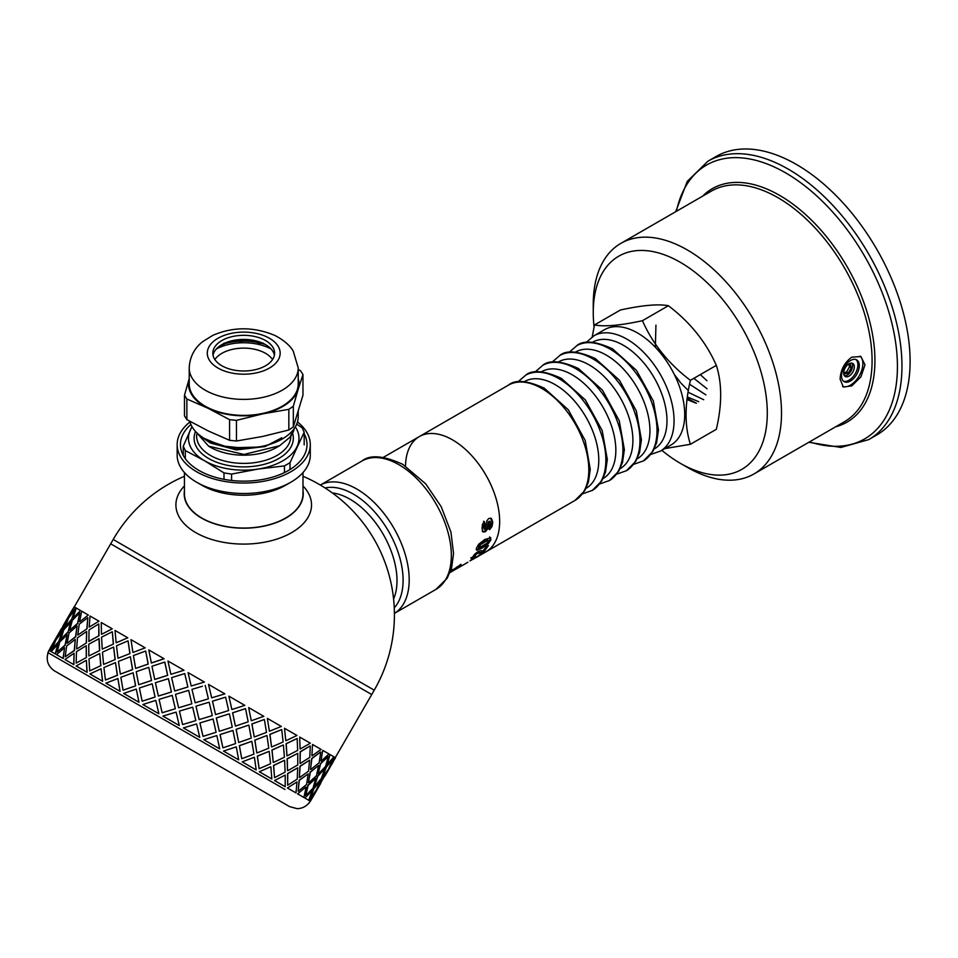 <?xml version="1.0" encoding="UTF-8"?>
<svg xmlns="http://www.w3.org/2000/svg" width="958" height="958" viewBox="0 0 958 958"><rect width="100%" height="100%" fill="white"/><g stroke="black" fill="none" stroke-linecap="round" stroke-linejoin="round"><path stroke-width="1.44" d="M592.212 336.833L594.487 324.966C604.702 326.87 620.688 325.445 642.447 320.691C652.661 343.898 668.648 363.789 690.395 380.338C684.635 404.983 684.635 426.298 690.395 444.284L664.684 448.643M660.361 451.134L670.935 445.039A66.557 38.428 -120 0 0 670.935 368.183A66.557 38.428 -120 0 0 604.366 329.756L593.804 335.851M690.395 444.284L716.333 429.316C722.104 404.671 722.104 383.356 716.333 365.369C706.118 342.15 690.131 322.271 668.373 305.722C658.158 303.818 642.171 305.243 620.425 309.997L594.487 324.966M668.373 305.722L642.447 320.691M716.333 365.369L690.395 380.338M643.225 461.038A66.557 38.428 -120 0 0 643.548 460.846A66.557 38.428 -120 0 0 653.344 407.401A66.557 38.428 -120 0 0 609.947 349.047A66.557 38.428 -120 0 0 576.991 345.563A66.557 38.428 -120 0 0 576.668 345.742C583.314 340.006 595.241 341.024 612.449 348.796L636.507 370.423L653.368 401.055L658.469 429.938L656.625 442.692L652.829 451.481L643.381 460.942M626.173 470.881A66.557 38.428 -120 0 0 626.496 470.689A66.557 38.428 -120 0 0 636.292 417.245A66.557 38.428 -120 0 0 592.894 358.891A66.557 38.428 -120 0 0 559.939 355.406A66.557 38.428 -120 0 0 559.616 355.586C566.262 349.85 578.189 350.868 595.409 358.639L619.467 380.266L636.316 410.898L641.417 439.782L639.573 452.535L635.777 461.325L626.34 470.785M609.12 480.724A66.557 38.428 -120 0 0 609.444 480.533A66.557 38.428 -120 0 0 619.239 427.088A66.557 38.428 -120 0 0 575.842 368.734A66.557 38.428 -120 0 0 542.887 365.249A66.557 38.428 -120 0 0 542.563 365.441C549.209 359.693 561.137 360.711 578.357 368.483L602.414 390.11L619.263 420.742L624.365 449.625L622.52 462.379L618.736 471.18L609.288 480.629M592.068 490.568A66.557 38.428 -120 0 0 592.391 490.376A66.557 38.428 -120 0 0 602.187 436.932A66.557 38.428 -120 0 0 558.789 378.578A66.557 38.428 -120 0 0 525.834 375.093A66.557 38.428 -120 0 0 525.511 375.285C532.157 369.537 544.096 370.554 561.304 378.326L585.362 399.953L602.211 430.585L607.312 459.469L605.48 472.222L601.684 481.024L592.236 490.472M575.028 500.411L584.631 490.867L588.428 482.066L590.26 469.324L585.17 440.429L568.31 409.796L544.252 388.17C527.044 380.398 515.105 379.38 508.459 385.128A66.557 38.428 -120 0 1 541.737 388.421A66.557 38.428 -120 0 1 585.23 447.075A66.557 38.428 -120 0 1 575.028 500.411L485.862 551.892A66.557 38.428 -120 0 0 485.862 475.024A66.557 38.428 -120 0 0 419.305 436.597A66.557 38.428 -120 0 0 405.521 466.043M660.278 451.194A66.557 38.428 -120 0 0 660.601 451.002A66.557 38.428 -120 0 0 670.384 397.558A66.557 38.428 -120 0 0 626.999 339.204A66.557 38.428 -120 0 0 594.032 335.719A66.557 38.428 -120 0 0 593.709 335.899M848.225 364.327L850.189 363.8L851.279 367.848L849.506 366.83L846.537 371.967L843.89 372.674M848.788 364.172L849.506 366.83M851.279 367.848L848.309 372.985L844.261 374.075L843.735 372.099M848.309 372.985L846.537 371.967M843.675 373.033A7.532 4.347 120 0 0 845.231 376.494A7.532 4.347 120 0 0 852.776 372.135A7.532 4.347 120 0 0 852.776 363.441A7.532 4.347 120 0 0 846.968 365.453A7.532 4.347 120 0 0 843.675 373.033M844.453 375.787A7.532 4.347 120 0 0 850.991 371.117A7.532 4.347 120 0 0 851.782 363.106M843.471 381.176A12.562 7.245 120 0 0 855.278 373.584A12.562 7.245 120 0 0 855.949 359.561M841.543 375.907A12.562 7.245 120 0 0 844.142 381.655A12.562 7.245 120 0 0 856.703 374.41A12.562 7.245 120 0 0 856.703 359.909A12.562 7.245 120 0 0 847.028 363.274A12.562 7.245 120 0 0 841.543 375.907M842.585 386.457A17.579 10.155 120 0 0 859.254 375.787A17.579 10.155 120 0 0 860.009 356.101M840.118 379.188C840.585 369.884 844.453 362.555 851.734 357.178L860.931 356.544L864.99 364.83L860.931 376.853L851.734 385.894L843.351 387.008L840.118 379.188M661.798 450.308A123.079 71.06 -120 0 0 680.276 463.277L687.377 467.372A133.126 76.856 -120 0 0 753.946 473.971A133.126 76.856 -120 0 0 753.946 320.259A133.126 76.856 -120 0 0 620.82 243.392A133.126 76.856 -120 0 0 593.253 304.333L593.253 312.536A123.079 71.06 -120 0 0 594.08 326.882M680.276 463.277A123.079 71.06 -120 0 0 767.298 413.03A123.079 71.06 -120 0 0 680.276 262.288A123.079 71.06 -120 0 0 593.253 312.536M808.815 442.285L840.861 447.458L868.678 439.638L876.81 434.944A160.752 92.806 -120 0 0 876.81 249.319A160.752 92.806 -120 0 0 716.057 156.513L707.926 161.207L687.245 181.385L675.701 211.718M294.202 428.585L289.951 437.231A50.99 29.435 -0 0 0 294.322 428.418M244.039 448.2L221.909 445.901L204.09 438.333M199.911 435.459L205.635 439.746L229.669 447.805L258.037 447.099M208.628 446.189L210.413 447.218A47.098 27.195 -0 0 0 277.018 447.218L279.604 445.733L243.967 454.451L208.628 446.189L195.24 431.124M270.288 444.213L265.103 446.129L236.351 449.494L210.413 442.608L205.635 439.746M281.784 437.782L265.103 446.548L236.351 449.913L210.413 443.015L204.162 438.8M289.951 437.231L279.604 445.733M295.327 426.849A55.253 31.901 180 0 1 297.1 446.512A55.253 31.901 180 0 1 258.025 469.073A55.253 31.901 180 0 1 204.641 460.81A55.253 31.901 180 0 1 190.343 429.998A55.253 31.901 180 0 1 192.115 426.849M296.669 424.19L302.141 427.783L304.177 432.166L290.011 462.69L290.011 469.528M304.177 444.883L304.177 432.166M284.454 472.581L284.454 465.899L258.025 469.073L231.585 474.078L231.585 480.473M223.992 479.335L223.992 472.905L204.641 460.81L185.301 450.559L185.301 458.666M183.265 455.433L183.265 446.177L191.947 426.573M183.265 446.177L185.301 450.559M223.992 472.905L231.585 474.078M284.454 465.899L290.011 462.69M228.16 341.85A47.098 27.195 180 0 1 259.283 341.85M298.225 378.673A55.253 31.901 180 0 1 298.142 389.439L302.968 374.542L302.968 395.199L293.328 426.885L293.328 406.24L298.142 389.439A55.253 31.901 180 0 1 262.648 413.892L288.837 409.329L288.837 429.986L262.648 436.453L236.47 441.003L236.47 420.358L262.648 413.892A55.253 31.901 180 0 1 208.233 408.371L229.585 419.664L229.585 440.309L208.233 430.932L186.87 419.64L184.475 415.856L184.475 395.199L186.87 398.995L208.233 408.371A55.253 31.901 180 0 1 189.217 378.673M189.289 378.398L184.475 395.199M298.225 411.736L298.225 416.73A54.51 31.47 180 0 1 247.679 448.116A54.51 31.47 180 0 1 189.792 421.292M213.035 355.202A30.896 17.843 180 0 1 231.058 340.988A30.896 17.843 180 0 1 256.385 340.988A30.896 17.843 180 0 1 272.743 351.143A30.896 17.843 180 0 1 274.407 355.202M272.743 347.047A30.896 17.843 180 0 1 274.611 353.155A30.896 17.843 180 0 1 243.715 370.997A30.896 17.843 180 0 1 212.82 353.155A30.896 17.843 180 0 1 238.35 335.587A30.896 17.843 180 0 1 272.743 347.047M298.225 367.92L298.225 383.919A54.51 31.47 180 0 1 243.715 415.389A54.51 31.47 180 0 1 189.217 383.919L189.217 367.92C189.971 352.736 198.605 344.772 202.809 341.563L212.832 335.348C233.129 326.618 253.786 326.642 274.778 335.42C286.969 341.611 291.711 348.425 293.22 351.059L298.225 367.92A54.51 31.47 180 0 1 243.715 399.39A54.51 31.47 180 0 1 189.217 367.92M186.87 419.64L186.87 398.995M302.968 374.542L300.572 370.758L298.225 369.429M288.837 429.986L293.328 426.885M293.328 406.24L288.837 409.329M229.585 440.309L236.47 441.003M236.47 420.358L229.585 419.664M222.172 344.473A43.002 24.824 180 0 1 223.19 344.138L224.04 343.144M223.19 344.138L222.567 345.742A2.515 1.449 0 0 1 221.502 346.628A40.188 23.208 0 0 0 216.376 348.951A40.188 23.208 180 0 1 271.066 348.951A40.188 23.208 0 0 0 259.738 344.676L259.702 343.623L261.079 343.239A43.002 24.824 180 0 1 265.27 344.473M241.62 341.168L239.859 342.437A2.515 1.449 0 0 1 238.231 342.976A40.188 23.208 0 0 0 224.891 345.455L223.442 344.82L223.777 343.958A43.002 24.824 180 0 1 241.62 341.168L243.991 340.581M260.468 343.096L257.918 343.802A2.515 1.449 0 0 1 256.049 343.874A40.188 23.208 0 0 0 242.17 342.772L241.344 341.826L242.29 341.144A43.002 24.824 180 0 1 260.468 343.096L261.953 342.856M263.007 343.024L261.079 343.239M226.771 342.341L243.703 340.473M260.672 342.341L244.098 340.437L242.29 341.144M224.256 343.072L223.777 343.958M223.442 344.82L223.43 345.934M241.344 341.826L242.17 342.772M259.702 343.623L259.738 344.676M214.879 359.561A30.896 17.843 180 0 1 265.57 353.346A30.896 17.843 180 0 1 272.551 359.561M473.899 556.359L470.785 558.035M473.527 555.856L474.054 556.526M486.904 546.455L483.06 551.449L480.868 552.479L477.874 552.263L474.845 553.987M482.916 551.137L485.898 547.042L488.424 545.569L483.634 552.263L477.096 553.568L474.318 555.999L474.138 556.634L475.539 556.035L473.743 557.903L471.384 558.837L474.773 554.143L478.102 551.557L481.144 550.575L482.916 551.137M473.168 557.089L473.743 557.903M473.707 555.245L474.138 556.634M474.881 554.035L475.467 554.742M476.473 552.814L477.096 553.568M477.874 552.263L478.497 553.017M480.868 552.479L481.455 553.281M483.06 551.449L483.634 552.263M489.586 536.947L490.245 539.162L487.598 543.078L481.455 547.449L476.174 549.617M488.592 540.456L486.927 539.929L479.946 543.952L477.982 546.276L478.713 547.545L479.659 547.437L486.652 543.402L488.664 541.102L487.622 540.528L480.641 544.551L478.713 547.545M478.533 545.27L479.216 545.892M479.946 543.952L480.641 544.551M486.927 539.929L487.622 540.528M477.982 546.276L478.665 546.898M481.455 547.449L482.114 548.132L476.833 550.287L476.401 548.216L478.689 544.24L484.76 539.486L490.759 537.833M487.598 543.078L488.257 543.749L482.114 548.132M490.245 539.162L490.927 539.797L488.257 543.749M490.28 537.522L490.927 539.797M478.964 555.185L481.982 553.772L480.257 555.065L474.881 558.179M470.091 560.849L479.12 555.424M469.995 560.693L473.707 558.909M474.857 557.891L470.127 560.909M472.701 559.448L474.988 558.107M490.532 518.098L492.065 521.739L491.298 526.062L488.939 529.199M483.574 521.26L484.365 524.05L483.275 527.056L484.353 529.056L485.395 528.493L486.915 520.673L488.808 518.446L491.418 518.482L492.771 522.098L492.005 526.481L489.646 529.642L489.275 526.756L490.807 523.248L489.538 521.559L487.586 529.056L485.239 531.786L483.012 531.894L482.03 528.612L482.437 524.445L484.281 521.535L485.071 524.385L483.982 527.415L484.904 529.091M490.292 521.571L488.329 521.763L486.868 528.636L484.52 531.343L482.305 531.474M491.298 526.062L492.005 526.481M492.065 521.739L492.771 522.098M483.275 527.056L483.982 527.415M483.503 525.331L484.209 525.667M484.365 524.05L485.071 524.385M484.52 531.343L485.239 531.786M486.868 528.636L487.586 529.056M488.053 523.044L488.76 523.391M488.329 521.763L489.035 522.098M460.774 564.25L458.02 566.693M455.924 569.052L452.703 571.004M459.445 565.651L459.996 566.489L455.984 569.136M461.133 564.753L459.996 566.489M460.858 564.789L450.104 572.297M450.835 570.609L450.368 571.627M450.691 570.705L452.691 569.423L451.182 571.112M454.739 568.597L449.398 572.932M455.96 567.651L455.05 569.076M456.954 566.932L456.295 568.13M457.792 566.37L458.283 567.076L457.325 567.459M451.11 571.914L458.283 567.076M476.102 557.52L485.862 551.892A66.557 38.428 -120 0 0 485.862 475.024A66.557 38.428 -120 0 0 419.305 436.597L383.428 457.313M184.439 485.922A67.814 39.158 -0 0 0 195.767 532.624A67.814 39.158 -0 0 0 284.562 536.193A67.814 39.158 -0 0 0 302.991 485.922M184.439 490.676A59.528 34.368 -0 0 0 184.187 494.077A59.528 34.368 -0 0 0 201.623 518.134A59.528 34.368 -0 0 0 266.3 525.631A59.528 34.368 -0 0 0 303.243 494.077A59.528 34.368 -0 0 0 302.991 490.676M365.633 691.017L116.78 547.341M284.981 789.464L47.9 652.59L284.981 789.464M98.806 621.071L90.052 616.018L89.178 627.119L98.985 621.167L89.178 627.119M89.034 629.933L88.89 641.453L99.021 635.693L98.758 623.945L89.034 629.933M88.699 644.243L88.89 655.955L99.68 650.578L99.105 638.651L88.699 644.243M86.292 657.356L86.208 645.704L86.46 657.451L76.161 663.104L86.46 657.451M86.244 642.818L86.675 631.466L86.424 642.926L76.808 648.973L86.424 642.926M86.843 628.664L87.825 617.635L87.034 628.771L77.778 635.034L87.034 628.771M86.962 672.241L86.388 660.302L87.118 672.324L76.137 665.99L86.388 660.302M100.758 665.702L89.681 670.911L100.758 665.702L99.728 653.512L88.998 658.912L89.681 670.911M87.118 672.324L76.317 666.097M100.901 665.786L99.728 653.512M88.89 655.955L99.68 650.578M99.524 650.494L98.937 638.555M86.208 645.704L76.472 651.68L76.161 663.104M88.711 641.345L99.021 635.693M98.854 635.597L98.758 623.945M86.675 631.466L77.49 637.765L76.628 648.865M87.825 617.635L79.203 624.257L77.778 635.034M287.663 785.213L287.568 773.561L297.71 767.813L287.747 773.657L287.663 785.213L297.219 779.129L297.71 767.813M300.046 763.358L300.129 751.802L310.093 745.959L300.297 751.91L300.046 763.358M184.439 476.27A150.705 150.705 0 0 0 113.2 539.474L374.231 690.179L371.728 694.526L110.697 543.821L73.024 609.084M308.931 803.295L310.188 801.116L309.111 800.493L315.146 792.386L321.672 778.746L327.708 770.627L321.888 778.866L317.661 788.027L327.708 770.627M308.524 800.158L304.895 798.062L312.2 790.673L304.895 798.062M303.686 797.367L297.603 793.859L305.901 787.045L297.603 793.859M295.794 792.805L287.4 787.967L297.028 781.92L287.4 787.967M285.041 786.602L274.551 780.542L285.185 775.082L274.551 780.542M271.689 778.89L259.367 771.777L270.719 766.735L259.367 771.777M49.205 650.446L50.702 651.308L54.51 641.896L48.99 650.314L50.487 651.189L54.51 641.896M256.085 769.885L242.218 761.873L254.313 757.251L242.218 761.873M51.397 651.703L55.432 654.039L58.187 644.027L51.181 651.584L55.217 653.919L57.971 643.908M238.59 759.778L223.525 751.084L236.267 746.845L223.525 751.084M56.75 654.793L63.216 658.529L64.569 647.704L56.546 654.673L63.012 658.421L64.569 647.704M219.645 748.845L203.755 739.672L216.783 735.588L203.755 739.672M65.12 659.631L73.862 664.672L74.113 653.224L64.928 659.523L73.682 664.577L74.113 653.224M199.719 737.337L183.397 727.912L196.606 723.937L183.397 727.924L199.755 737.361L196.618 723.949M179.302 725.553L162.944 716.105L179.29 725.553L176.116 712.105L179.29 725.553M90.052 674.025L102.65 681.294L101.069 668.78L89.908 673.941L102.53 681.222L101.069 668.78M158.884 713.758L155.807 700.382L158.884 713.758L142.898 704.537M106.003 683.234L120.085 691.365L117.93 678.515L105.883 683.162L119.99 691.305L117.822 678.456M138.982 702.274L136.299 689.125L138.982 702.274L123.762 693.484M79.837 621.718L88.328 615.024L79.837 621.718M69.683 630.364L77.79 623.442L79.73 612.952L72.317 620.281L69.683 630.364L77.586 623.323L79.73 612.952M67.072 643.357L75.766 636.771L77.119 625.957L69.096 632.927L67.072 643.357L75.574 636.663L77.119 625.957M65.216 656.781L74.473 650.53L75.263 639.381L66.641 646.003L65.216 656.781L74.281 650.422L75.263 639.381M73.263 617.922L80.544 610.533L73.263 617.922M116.277 642.758L127.773 637.788L116.277 642.758M102.243 649.153L113.463 644.039L112.29 631.753L101.56 637.166L102.243 649.153L113.463 644.039M101.62 634.292L112.242 628.831L101.62 634.292M52.45 644.914L58.594 634.268M333.061 756.317L330.019 754.557L327.265 764.58L330.019 754.557M305.77 795.667L307.901 785.297L315.817 778.267L308.105 785.416L305.77 795.667L312.979 788.23L315.817 778.267M308.416 782.698L310.164 772.1L318.667 765.406L310.356 772.22L308.416 782.698M310.524 769.406L311.685 758.485L320.571 752.006L311.877 758.592L310.524 769.406M311.913 755.706L312.524 744.462L311.913 755.706M298.166 791.272L299.136 780.231L308.213 773.872L299.315 780.339L298.166 791.272L306.584 784.542L308.213 773.872M299.351 777.465L299.962 766.208L309.59 760.173L300.141 766.316L299.351 777.465M300.094 748.881L299.674 737.037L300.094 748.881M287.532 770.639L287.113 758.796L297.746 753.335L287.268 758.88L287.532 770.639M286.945 755.802L286.071 743.683L297.148 738.486L286.214 743.779L286.945 755.802M285.795 740.63L284.49 728.272L285.795 740.63M274.551 777.645L273.509 765.442L284.598 760.245L273.653 765.526L274.551 777.645L285.113 772.136L284.598 760.245M273.234 762.388L271.928 750.03L283.281 744.977L272.06 750.102L273.234 762.388M271.545 746.905L269.845 734.331L281.724 729.577L269.964 734.391L271.545 746.905M269.378 731.158L267.33 718.368L269.378 731.158M182.607 724.559L181.948 721.805L182.607 724.559L195.827 720.596L192.654 707.16L189.947 707.962L192.654 707.16M178.631 707.77L191.851 703.795L188.678 690.359L175.47 694.334L178.619 707.758L191.851 703.795L188.666 690.359M174.727 691.005L187.9 687.006L184.738 673.582L171.626 677.617L174.691 690.993L187.876 686.994L184.738 673.582M170.931 674.312L183.996 670.253L170.931 674.312M162.165 712.764L175.338 708.764L172.212 695.352L159.076 699.376L162.13 712.74L175.314 708.752L172.177 695.34M158.369 696.059L171.446 692.011L168.416 678.659L155.4 682.743L158.369 696.059M154.753 679.473L167.674 675.33L164.8 662.074L151.951 666.253L154.753 679.473M138.73 684.731L151.544 680.527L148.777 667.319L136.228 671.678L138.73 684.731L151.472 680.479L148.777 667.319M142.131 701.184L155.112 697.089L152.178 683.784L139.389 688.012L142.131 701.184L155.064 697.053L152.178 683.784M123.079 690.191L135.653 685.856L133.126 672.791L120.852 677.306L123.079 690.191L135.569 685.808L133.126 672.791M191.193 686.012L204.413 682.048L191.193 686.012L188.031 672.588L204.413 682.048M195.157 702.801L194.51 700.058L195.157 702.801M202.509 686.215L191.971 689.365L194.51 700.058M199.12 719.59L195.959 706.166L209.179 702.202L195.959 706.166L199.132 719.602L212.305 715.602L209.179 702.202M203.036 736.355L199.899 722.943L213.083 718.955L199.923 722.955L203.036 736.355L216.101 732.295L213.083 718.955M211.67 697.831L208.509 684.407L211.67 697.831M215.55 714.584L212.46 701.184L225.597 697.173L212.484 701.208L215.55 714.584M219.298 731.241L216.316 717.925L229.345 713.842L216.352 717.937L219.298 731.241M222.915 747.839L220.029 734.558L232.962 730.427L220.089 734.594L222.915 747.839L235.632 743.576L232.962 730.427M231.86 709.495L228.878 696.167L231.86 709.495M235.405 726.044L232.59 712.812L245.452 708.633L232.638 712.848L235.405 726.044M238.698 742.438L236.087 729.337L248.829 725.086L236.159 729.373L238.698 742.438M241.763 758.712L239.32 745.695L251.81 741.312L239.404 745.755L241.763 758.712L253.942 754.138L251.81 741.312M251.259 720.691L248.649 707.579L251.259 720.691M254.229 736.906L251.87 723.949L264.276 719.506L251.966 723.997L254.229 736.906M256.828 752.904L254.78 740.127L266.875 735.505L254.876 740.187L256.828 752.904M259.115 768.735L257.295 756.078L269.162 751.335L257.415 756.149L259.115 768.735L270.563 763.742L269.162 751.335M320.978 760.939L322.726 750.354L320.978 760.939M318.116 773.801L320.463 763.55L328.378 756.509L320.667 763.67L318.116 773.801M314.499 786.207L317.457 776.315L324.546 768.807L317.661 776.435L314.499 786.207M310.296 798.289L313.673 788.638L320.343 780.878L313.889 788.757L310.296 798.289L316.248 790.122L320.343 780.878M322.642 776.411L326.235 766.879L332.905 759.131L326.45 766.999L322.642 776.411M329.995 766.149L334.222 756.988L329.995 766.149M327.696 770.615L335.516 757.742L334.438 757.119M335.252 757.586L334.222 756.988M63.264 629.55L67.072 620.149L57.025 637.549L63.264 629.55L67.072 620.149M65.012 623.155L71.155 612.521M52.079 649.201L58.953 641.573L62.126 631.801L55.971 639.848L52.079 649.201L58.737 641.441L62.126 631.801M69.79 615.922L75.826 607.803L69.79 615.922M64.845 627.574L71.515 619.814L74.688 610.042L68.521 618.09L64.845 627.574M60.701 639.681L67.982 632.28L70.748 622.269L63.743 629.837L60.701 639.681M57.121 652.111L65.228 645.189L67.168 634.711L59.755 642.028L57.121 652.111L65.024 645.069L67.168 634.711M103.584 664.433L115.211 659.547L113.631 647.033L102.458 652.182L103.584 664.433L115.211 659.547M118.002 658.266L130.001 653.584L128.049 640.854L116.481 645.776L118.002 658.266L130.001 653.584M133.006 652.422L145.197 647.859L133.006 652.422M151.376 663.02L164.105 658.769L148.789 649.931L151.376 663.02M105.452 680.012L117.439 675.33L115.499 662.613L103.919 667.522L105.452 680.012L117.319 675.27L115.499 662.613M120.337 674.109L132.647 669.606L130.384 656.709L118.433 661.403L120.337 674.109L132.539 669.558L130.384 656.709M135.629 668.433L148.215 664.098L145.676 651.033L133.413 655.547L135.629 668.433L148.131 664.05L145.676 651.033M88.136 614.916L81.658 611.168L79.634 621.61M129.881 653.512L128.049 640.854M115.08 659.475L113.631 647.033M80.34 610.414L76.305 608.079L73.047 617.802M67.982 632.28L70.533 622.149M71.515 619.814L74.688 610.042M60.486 639.549L67.779 632.16M64.641 627.442L71.299 619.694M113.319 643.956L112.29 631.753M75.61 607.683L74.113 606.809L69.575 615.802M68.365 618.006L72.808 608.965L62.761 626.364L68.15 617.874M61.719 628.664L62.977 626.496M57.025 637.549L63.048 629.43M55.803 639.752L60.474 630.843M50.319 648.183L55.588 639.633M61.504 628.532L50.199 648.123M47.9 652.59L50.211 648.123M333.24 761.694L325.241 775.537L334.031 759.778M325.241 775.537L323.984 777.189M322.858 776.531L329.073 768.52M320.679 783.44L312.679 797.295L321.481 781.536M328.81 768.364L332.905 759.131M311.637 799.056L312.679 797.295M314.703 786.326L321.289 778.531L324.75 768.927M318.331 773.92L325.54 766.484L328.378 756.509M309.326 800.625L310.404 801.247L315.146 792.386L309.111 800.493M327.265 764.58L333.851 756.772L330.223 754.676M308.62 782.806L316.451 775.729L318.667 765.406M310.715 769.525L319.146 762.784L320.762 752.126M305.111 798.182L308.727 800.277L312.2 790.673M299.543 777.573L308.536 771.166L309.59 760.173M300.225 763.466L309.781 757.383L310.272 746.066M297.794 793.966L303.89 797.487L306.105 787.165M287.699 770.735L297.77 764.951L297.746 753.335M287.101 755.886L297.675 750.389L297.148 738.486M287.58 788.075L295.986 792.913L297.028 781.92M273.377 762.46L284.406 757.227L283.424 745.061M271.677 746.977L283.125 741.995L281.724 729.577M274.707 780.638L285.209 786.698L285.185 775.082M321.181 761.059L329.001 753.982L322.918 750.461M312.104 755.814L321.098 749.407L312.703 744.57M300.261 748.976L310.332 743.192L299.83 737.133M285.939 740.714L296.968 735.481L284.622 728.355M256.936 752.976L268.767 748.198L266.983 735.576M254.325 736.965L266.492 732.391L264.372 719.566M259.498 771.849L271.844 778.986L270.863 766.819M238.782 742.486L251.247 738.091L248.829 725.086M235.476 726.08L248.194 721.817L245.523 708.68M242.326 761.933L256.205 769.957L254.421 757.323M219.358 731.277L232.267 727.134L229.405 713.878M215.586 714.596L228.663 710.549L225.633 697.196M223.597 751.132L238.686 759.838L236.267 746.845M195.169 702.801L208.389 698.837L205.216 685.401M203.803 739.696L219.717 748.881L216.843 735.624M269.497 731.217L281.329 726.451L267.438 718.428M251.343 720.739L263.809 716.333L248.721 707.627M231.908 709.519L244.829 705.375L228.914 696.191M211.694 697.843L224.867 693.855L208.521 684.419M189.947 707.962L179.421 711.111L181.948 721.805M183.972 670.241L167.949 660.996L170.883 674.288M171.446 692.011L168.368 678.635M154.681 679.438L167.626 675.306L164.728 662.038M176.116 712.105L162.908 716.093M158.321 696.035L171.41 691.987M132.899 652.35L130.995 639.657L145.101 647.8M151.292 662.972L164.034 658.733M158.848 713.746L142.838 704.501L155.807 700.382M138.91 702.238L123.666 693.436L136.216 689.077M116.146 642.686L115.02 630.436L127.642 637.717M101.452 634.196L101.261 622.484L112.086 628.735M48.08 652.697C45.864 660.206 47.936 666.229 54.307 670.78L289.591 806.624L297.112 808.648C301.806 808.564 305.686 806.744 308.751 803.187M189.971 421.939A66.557 38.428 -0 0 0 177.158 444.608A66.557 38.428 -0 0 0 243.715 483.036A66.557 38.428 -0 0 0 310.284 444.608A66.557 38.428 -0 0 0 297.471 421.939M190.893 424.478A63.3 36.548 -0 0 0 198.965 470.45A63.3 36.548 -0 0 0 288.478 470.45A63.3 36.548 -0 0 0 304.177 433.794M184.439 472.545L184.439 493.825A59.276 34.225 -0 0 0 243.715 528.05A59.276 34.225 -0 0 0 302.991 493.825L302.991 472.545M177.158 444.608L177.158 455.062A66.557 38.428 -0 0 0 196.653 482.245L201.803 485.215A59.276 34.225 -0 0 0 285.64 485.215L290.789 482.245A66.557 38.428 -0 0 0 310.284 455.062L310.284 444.608M196.653 482.245A66.557 38.428 -0 0 0 290.789 482.245M687.401 397.007L698.741 401.701M675.031 375.38L680.563 382.673M681.138 383.344L688.383 390.613M655.943 325.145L655.344 347.251M687.209 398.396L696.454 403.234M637.13 458.882A61.647 35.59 -120 0 0 646.626 409.497A61.647 35.59 -120 0 0 606.342 355.131A61.647 35.59 -120 0 0 575.483 352.101M620.077 468.725A61.647 35.59 -120 0 0 629.586 419.341A61.647 35.59 -120 0 0 589.29 364.974A61.647 35.59 -120 0 0 558.43 361.944M603.025 478.569A61.647 35.59 -120 0 0 612.533 429.184A61.647 35.59 -120 0 0 572.237 374.817A61.647 35.59 -120 0 0 541.378 371.788M585.985 488.412A61.647 35.59 -120 0 0 595.481 439.027A61.647 35.59 -120 0 0 555.197 384.661A61.647 35.59 -120 0 0 524.325 381.631M654.182 449.039A61.647 35.59 -120 0 0 663.678 399.654A61.647 35.59 -120 0 0 623.395 345.287A61.647 35.59 -120 0 0 592.523 342.257M700.31 374.626L706.98 380.733M693.867 378.338L707.076 388.792M689.58 384.242L705.914 394.888M688.107 392.241L703.711 399.726M687.066 399.57L696.226 403.234M835.663 426.789A134.779 77.814 -120 0 0 870.259 323.732A134.779 77.814 -120 0 0 779.62 195.384A134.779 77.814 -120 0 0 702.537 196.21M809.534 441.877A158.106 91.285 -120 0 0 896.772 352.245A158.106 91.285 -120 0 0 785.632 172.871A158.106 91.285 -120 0 0 676.42 211.299M753.946 473.971L844.513 421.676A133.126 76.856 -120 0 0 864.918 315.002A133.126 76.856 -120 0 0 777.956 197.695A133.126 76.856 -120 0 0 711.387 191.109L620.82 243.392M868.678 439.638A160.752 92.806 -120 0 0 893.311 310.823A160.752 92.806 -120 0 0 788.302 169.171A160.752 92.806 -120 0 0 707.926 161.207M196.629 434.597L196.629 436.201A47.098 27.195 -0 0 0 210.413 455.421A47.098 27.195 -0 0 0 261.738 461.325A47.098 27.195 -0 0 0 290.813 436.201L290.813 436.106M292.573 433.256A49.612 28.644 180 0 1 266.635 463.648A49.612 28.644 180 0 1 208.64 458.499A49.612 28.644 180 0 1 195.42 431.711M277.94 345.946A36.416 21.028 180 0 1 237.416 373.871A36.416 21.028 180 0 1 215.801 339.647A36.416 21.028 180 0 1 277.94 345.946M223.453 345.922L223.442 345.084M479.108 552.491L479.707 553.269M483.455 541.713L484.137 542.324M332.354 492.951A66.557 38.428 60 0 1 349.933 499.166A66.557 38.428 60 0 1 393.594 599.013M398.947 464.714A74.101 42.775 60 0 1 451.338 555.46A74.101 42.775 60 0 1 435.998 589.374L447.206 578.213L451.649 567.615L453.541 553.508L450.931 532.061L441.219 506.71L425.723 483.862L402.719 464.331C383.619 455.553 370.016 454.463 361.896 461.038A74.101 42.775 60 0 1 398.947 464.714M361.896 461.038L320.319 485.047A74.101 42.775 60 0 1 356.807 489.035A74.101 42.775 60 0 1 409.198 579.782A74.101 42.775 60 0 1 394.421 613.371L435.998 589.374M325.073 487.969A70.329 40.607 60 0 1 353.37 494.1A70.329 40.607 60 0 1 397.414 550.299A70.329 40.607 60 0 1 394.265 607.815M576.991 345.563L569.076 352.34M633.717 464.307L643.548 460.846M559.939 355.406L552.024 362.184M616.665 474.15L626.496 470.689M542.887 365.249L534.971 372.039M599.612 483.994L609.444 480.533M525.834 375.093L517.919 381.883M582.56 493.837L592.391 490.376M508.459 385.128L419.305 436.597M594.032 335.719L586.128 342.497M650.769 454.463L660.601 451.002M241.129 342.808L241.117 342.198M473.468 555.796L474.078 556.586M483.766 528.744L484.473 529.139M489.43 521.152L490.137 521.475M467.911 562.25L455.481 569.423M452.02 571.423L449.985 572.597M374.231 690.179A150.705 150.705 0 0 0 302.991 476.27M113.2 539.474L110.697 543.821M371.728 694.526L335.3 757.61"/></g></svg>
